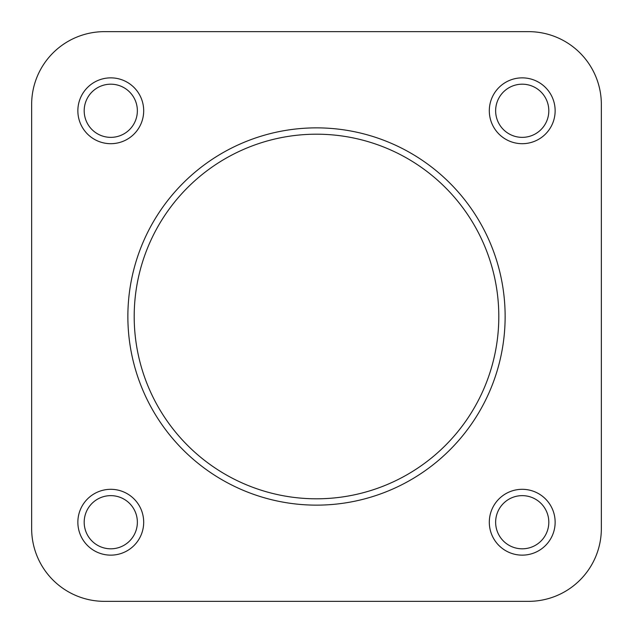 <?xml version="1.0" encoding="UTF-8"?>
<svg xmlns="http://www.w3.org/2000/svg" width="633" height="633" viewBox="0 0 633 633"><rect width="100%" height="100%" fill="white"/><g stroke="black" fill="none" stroke-linecap="round" stroke-linejoin="round"><path stroke-width="0.95" d="M143.691 522.225A32.916 32.916 0 0 1 110.775 555.141A32.916 32.916 0 0 1 77.859 522.225A32.916 32.916 0 0 1 110.775 489.309A32.916 32.916 0 0 1 143.691 522.225M84.189 522.225A26.586 26.586 0 0 0 110.775 548.811A26.586 26.586 0 0 0 137.361 522.225A26.586 26.586 0 0 0 110.775 495.639A26.586 26.586 0 0 0 84.189 522.225M555.141 522.225A32.916 32.916 0 0 1 522.225 555.141A32.916 32.916 0 0 1 489.309 522.225A32.916 32.916 0 0 1 522.225 489.309A32.916 32.916 0 0 1 555.141 522.225M495.639 522.225A26.586 26.586 0 0 0 522.225 548.811A26.586 26.586 0 0 0 548.811 522.225A26.586 26.586 0 0 0 522.225 495.639A26.586 26.586 0 0 0 495.639 522.225M555.141 110.775A32.916 32.916 0 0 1 522.225 143.691A32.916 32.916 0 0 1 489.309 110.775A32.916 32.916 0 0 1 522.225 77.859A32.916 32.916 0 0 1 555.141 110.775M495.639 110.775A26.586 26.586 0 0 0 522.225 137.361A26.586 26.586 0 0 0 548.811 110.775A26.586 26.586 0 0 0 522.225 84.189A26.586 26.586 0 0 0 495.639 110.775M143.691 110.775A32.916 32.916 0 0 1 110.775 143.691A32.916 32.916 0 0 1 77.859 110.775A32.916 32.916 0 0 1 110.775 77.859A32.916 32.916 0 0 1 143.691 110.775M84.189 110.775A26.586 26.586 0 0 0 110.775 137.361A26.586 26.586 0 0 0 137.361 110.775A26.586 26.586 0 0 0 110.775 84.189A26.586 26.586 0 0 0 84.189 110.775M127.866 316.5A188.634 188.634 0 0 1 316.5 127.866A188.634 188.634 0 0 1 505.134 316.5A188.634 188.634 0 0 1 316.5 505.134A188.634 188.634 0 0 1 127.866 316.5A188.634 188.634 0 0 0 316.5 505.134A188.634 188.634 0 0 0 505.134 316.5M104.445 601.35L528.555 601.35A72.795 72.795 0 0 0 601.35 528.555L601.35 104.445A72.795 72.795 0 0 0 528.555 31.65L104.445 31.65A72.795 72.795 0 0 0 31.65 104.445L31.65 528.555A72.795 72.795 0 0 0 104.445 601.35L255.985 601.35M601.35 104.445L601.35 528.555M528.555 601.35L377.015 601.35M31.65 528.555L31.65 104.445M104.445 31.65L528.555 31.65M498.804 316.5A182.304 182.304 0 0 0 316.5 134.196A182.304 182.304 0 0 0 134.196 316.5A182.304 182.304 0 0 0 316.5 498.804A182.304 182.304 0 0 0 498.804 316.5"/></g></svg>
